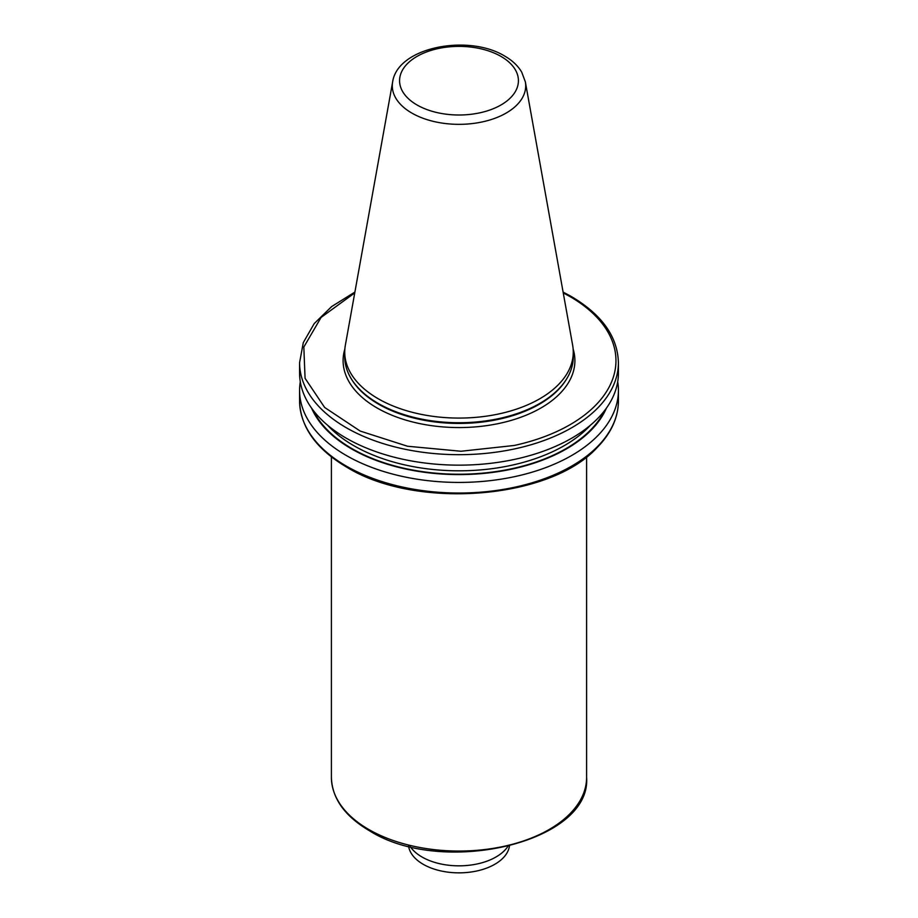 <?xml version="1.0" encoding="UTF-8"?>
<svg xmlns="http://www.w3.org/2000/svg" width="918" height="918" viewBox="0 0 918 918"><rect width="100%" height="100%" fill="white"/><g stroke="black" fill="none" stroke-linecap="round" stroke-linejoin="round"><path stroke-width="1.38" d="M525.348 81.863L572.66 345.294A114.268 65.97 180 0 1 573.268 352.099A114.268 65.97 180 0 1 502.731 413.054A114.268 65.97 180 0 1 378.205 398.745A114.268 65.97 180 0 1 344.732 352.099A114.268 65.97 180 0 1 345.34 345.294L392.652 81.863A66.704 38.51 180 0 0 411.826 113.063A66.704 38.51 180 0 0 487.676 120.602A66.704 38.51 180 0 0 525.348 81.863L521.699 72.097C517.913 65.729 512.244 60.393 504.693 56.067C468.547 33.863 397.712 46.841 392.652 81.863M573.268 352.099L573.268 356.769A114.268 65.97 180 0 1 566.876 378.526A114.268 65.97 180 0 1 378.205 403.415A114.268 65.97 180 0 1 351.124 378.526A114.268 65.97 180 0 1 344.732 356.769L344.732 352.099M618.411 373.121A159.411 92.041 180 0 1 459 465.151A159.411 92.041 180 0 1 299.589 373.121L299.589 362.656A159.411 92.041 180 0 0 418.218 451.622A159.411 92.041 180 0 0 597.549 408.177A159.411 92.041 180 0 0 618.411 362.656L618.411 373.121M354.75 292.911L321.105 317.41L303.824 347.038L305.074 378.308L324.639 407.454L360.189 431.058L407.523 446.24L460.997 451.254L514.218 445.471A156.955 90.618 0 0 0 536.055 439.596A156.955 90.618 0 0 0 595.748 405.136A156.955 90.618 0 0 0 569.986 296.571L563.25 292.911M617.711 381.75A159.411 92.041 180 0 1 618.411 390.391A159.411 92.041 180 0 1 459 482.432A159.411 92.041 180 0 1 299.589 390.391A159.411 92.041 180 0 1 300.289 381.75M606.396 408.177A151.94 87.726 180 0 1 459 474.595A151.94 87.726 180 0 1 311.604 408.177M509.479 846.086L509.226 847.28A50.616 29.227 180 0 1 475.409 871.274A50.616 29.227 180 0 1 423.209 864.297A50.616 29.227 180 0 1 408.774 847.28L408.521 846.086M507.838 846.488A52.349 30.225 180 0 1 421.982 856.987A52.349 30.225 180 0 1 410.162 846.488M573.142 349.035A115.897 66.911 180 0 1 512.508 420.008A115.897 66.911 180 0 1 377.046 407.959A115.897 66.911 180 0 1 344.858 349.035M368.772 829.47A127.602 73.669 0 0 0 507.826 845.444A127.602 73.669 0 0 0 586.602 777.385C591.697 842.322 442.338 877.264 369.323 830.675C344.709 816.148 332.064 798.385 331.398 777.385A127.602 73.669 0 0 0 368.772 829.47M416.979 104.95A59.418 34.31 0 0 0 501.021 104.95A59.418 34.31 0 0 0 501.021 56.434A59.418 34.31 0 0 0 416.979 56.434A59.418 34.31 0 0 0 416.979 104.95M566.876 378.526L566.314 379.444A113.671 65.626 180 0 1 378.618 404.207A113.671 65.626 180 0 1 351.686 379.444L351.124 378.526M299.589 400.982A159.411 92.041 0 0 0 346.281 466.069A159.411 92.041 0 0 0 597.549 446.515A159.411 92.041 0 0 0 618.411 400.982C618.239 417.713 611.159 433.227 597.159 447.536C549.893 499.553 415.808 509.892 346.786 467.193C316.102 449.051 300.37 426.985 299.589 400.982L299.589 390.391M590.515 425.126A148.865 85.948 180 0 1 589.792 425.918A148.865 85.948 180 0 1 530.099 460.377A148.865 85.948 180 0 1 327.485 425.126M604.687 410.484A151.321 87.359 180 0 1 591.938 428.591A151.321 87.359 180 0 1 442.074 473.677A151.321 87.359 180 0 1 313.313 410.484M586.602 456.889L586.602 777.385M618.411 390.391L618.411 400.982M563.101 292.073L571.214 296.445C601.898 314.587 617.63 336.654 618.411 362.656M331.398 456.889L331.398 777.385M354.899 292.073L331.673 306.543L314.197 323.618L303.296 342.609L299.589 362.656"/></g></svg>
